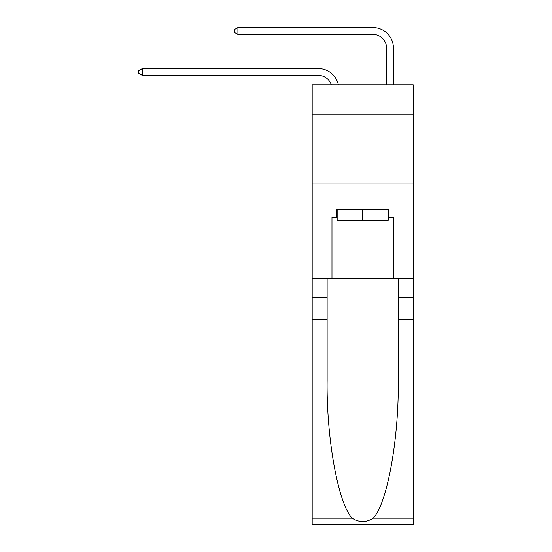<?xml version="1.0" encoding="UTF-8"?>
<svg xmlns="http://www.w3.org/2000/svg" width="552" height="552" viewBox="0 0 552 552"><rect width="100%" height="100%" fill="white"/><g stroke="black" fill="none" stroke-linecap="round" stroke-linejoin="round"><path stroke-width="0.83" d="M413.207 114.837L413.207 84.801L312.177 84.801L312.177 114.837L413.207 114.837L413.207 278.663L393.41 278.663L393.41 217.502L389.043 217.502L389.043 209.311L336.34 209.311L336.34 217.502L337.162 217.502M312.177 319.622L327.129 319.622L327.129 380.5C326.398 438.688 338.203 503.7 352.128 518.169C359.166 522.661 366.204 522.661 373.255 518.169L413.207 518.169L413.207 524.4L312.177 524.4L312.177 114.837M318.325 68.558L142.347 68.558L318.325 68.558A20.479 20.479 170.1 0 1 338.355 84.801M386.579 84.801L386.579 48.079A13.655 13.655 25.2 0 0 372.931 34.424L237.912 34.424L234.358 32.375L234.358 29.649L237.912 27.6L372.931 27.6A20.479 20.479 21.7 0 1 393.41 48.079L393.41 84.801M388.222 209.311L388.222 220.234L337.162 220.234L337.162 209.311M362.692 209.311L362.692 220.234M373.255 518.169C387.173 503.7 398.979 438.688 398.254 380.5L398.254 278.663M398.254 319.622L413.207 319.622L413.207 278.663M327.129 278.663L327.129 319.622M413.207 518.169L413.207 319.622M312.177 278.663L331.973 278.663L331.973 217.502L336.34 217.502M312.177 183.098L413.207 183.098M331.973 278.663L393.41 278.663M388.222 217.502L389.043 217.502M386.579 48.079A13.655 13.655 -158.3 0 0 372.931 34.424A13.655 13.655 -158.3 0 1 386.579 48.079A13.655 13.655 -158.3 0 0 372.931 34.424A13.655 13.655 -158.3 0 1 386.579 48.079A13.655 13.655 -158.3 0 0 372.931 34.424A13.655 13.655 -158.3 0 1 386.579 48.079A13.655 13.655 -158.3 0 0 372.931 34.424A13.655 13.655 -158.3 0 1 386.579 48.079A13.655 13.655 -158.3 0 0 372.931 34.424A13.655 13.655 -158.3 0 1 386.579 48.079A13.655 13.655 -158.3 0 0 372.931 34.424A13.655 13.655 -158.3 0 1 386.579 48.079A13.655 13.655 -158.3 0 0 372.931 34.424A13.655 13.655 -158.3 0 1 386.579 48.079A13.655 13.655 -158.3 0 0 372.931 34.424A13.655 13.655 -158.3 0 1 386.579 48.079A13.655 13.655 -158.3 0 0 372.931 34.424A13.655 13.655 -158.3 0 1 386.579 48.079A13.655 13.655 -158.3 0 0 372.931 34.424A13.655 13.655 -158.3 0 1 386.579 48.079A13.655 13.655 -158.3 0 0 372.931 34.424A13.655 13.655 -158.3 0 1 386.579 48.079A13.655 13.655 -158.3 0 0 372.931 34.424A13.655 13.655 -158.3 0 1 386.579 48.079A13.655 13.655 -158.3 0 0 372.931 34.424A13.655 13.655 -158.3 0 1 386.579 48.079A13.655 13.655 -158.3 0 0 372.931 34.424A13.655 13.655 -158.3 0 1 386.579 48.079A13.655 13.655 -158.3 0 0 372.931 34.424A13.655 13.655 -158.3 0 1 386.579 48.079A13.655 13.655 -158.3 0 0 372.931 34.424A13.655 13.655 -158.3 0 1 386.579 48.079A13.655 13.655 -158.3 0 0 372.931 34.424A13.655 13.655 -158.3 0 1 386.579 48.079A13.655 13.655 -158.3 0 0 372.931 34.424A13.655 13.655 -158.3 0 1 386.579 48.079A13.655 13.655 -158.3 0 0 372.931 34.424A13.655 13.655 -158.3 0 1 386.579 48.079A13.655 13.655 -158.3 0 0 372.931 34.424A13.655 13.655 -158.3 0 1 386.579 48.079A13.655 13.655 -158.3 0 0 372.931 34.424A13.655 13.655 -158.3 0 1 386.579 48.079A13.655 13.655 -158.3 0 0 372.931 34.424A13.655 13.655 -158.3 0 1 386.579 48.079A13.655 13.655 -158.3 0 0 372.931 34.424A13.655 13.655 -158.3 0 1 386.579 48.079A13.655 13.655 -158.3 0 0 372.931 34.424A13.655 13.655 -158.3 0 1 386.579 48.079A13.655 13.655 -158.3 0 0 372.931 34.424A13.655 13.655 -158.3 0 1 386.579 48.079A13.655 13.655 -158.3 0 0 372.931 34.424A13.655 13.655 -158.3 0 1 386.579 48.079A13.655 13.655 -158.3 0 0 372.931 34.424A13.655 13.655 -158.3 0 1 386.579 48.079M331.303 84.801A13.655 13.655 -9.9 0 0 318.325 75.382L142.347 75.382L138.793 73.333L138.793 70.601L142.347 68.558L142.347 75.382M237.912 27.6L237.912 34.424M398.254 297.776L413.207 297.776M327.129 297.776L312.177 297.776M312.177 518.169L352.128 518.169"/></g></svg>
